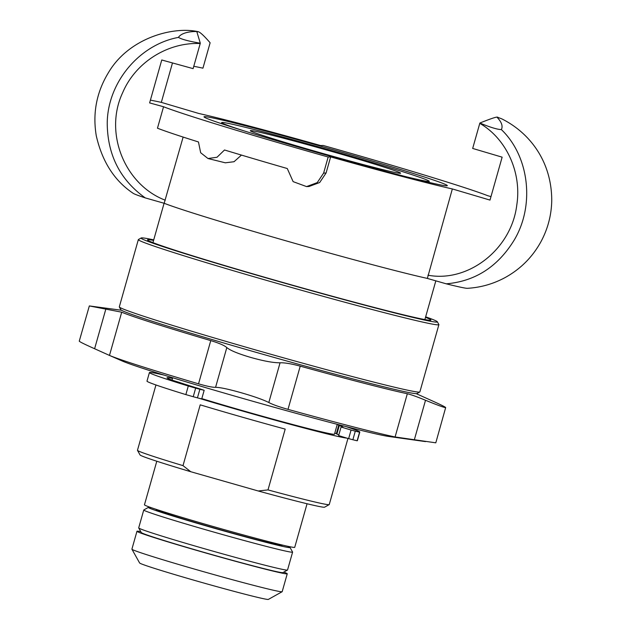 <?xml version="1.0" encoding="UTF-8"?>
<svg xmlns="http://www.w3.org/2000/svg" width="631" height="631" viewBox="0 0 631 631"><rect width="100%" height="100%" fill="white"/><g stroke="black" fill="none" stroke-linecap="round" stroke-linejoin="round"><path stroke-width="0.95" d="M351.081 430.034L355.292 431.17L352.863 439.752L348.651 438.616L351.081 430.034L341.071 427.006L338.642 435.587L346.821 438.119A99.659 2.784 -164.2 0 1 199.073 398.287L201.739 398.871L204.168 390.289L199.869 389.272L197.44 397.853L199.073 398.287M338.847 434.846A49.707 1.388 15.8 0 0 336.883 434.12L339.312 425.531A49.707 1.388 -164.2 0 1 342.917 427.116A49.707 1.388 -164.2 0 1 341.308 427.021L341.071 427.006M336.946 433.891A19.924 0.56 15.8 0 0 336.347 433.655A94.682 2.642 15.8 0 0 334.777 433.126M337.269 424.324L334.477 434.183A85.524 2.39 -164.2 0 1 334.138 434.294A85.524 2.39 -164.2 0 1 284.999 422.447A85.524 2.39 -164.2 0 1 201.81 398.611M282.246 545.026L282.16 545.31A65.443 1.83 -164.2 0 1 281.899 545.397A65.443 1.83 -164.2 0 1 216.054 528.502A65.443 1.83 -164.2 0 1 156.22 509.674L156.299 509.383M283.8 572.12A78.086 2.177 -164.2 0 1 287.247 573.792A78.086 2.177 -164.2 0 1 286.931 573.887A78.086 2.177 -164.2 0 1 208.364 553.734A78.086 2.177 -164.2 0 1 136.966 531.263A78.086 2.177 -164.2 0 1 137.282 531.16A78.086 2.177 -164.2 0 1 140.768 531.649M138.71 527.958L141.273 532.54A73.63 2.059 15.8 0 0 191.272 548.678A73.63 2.059 15.8 0 0 269.887 570.101A73.63 2.059 15.8 0 0 282.909 572.617L287.491 570.061A77.345 2.161 -164.2 0 1 273.822 567.411A77.345 2.161 -164.2 0 1 191.232 544.908A77.345 2.161 -164.2 0 1 138.71 527.958A77.345 2.161 -164.2 0 1 138.694 527.887L143.758 510.006A77.345 2.161 15.8 0 0 195.302 526.735A77.345 2.161 15.8 0 0 278.878 549.53A77.345 2.161 15.8 0 0 292.603 552.125A77.345 2.161 15.8 0 0 292.587 552.062L290.023 547.471A73.63 2.059 -164.2 0 1 276.977 545.066A73.63 2.059 -164.2 0 1 196.47 523.091A73.63 2.059 -164.2 0 1 148.388 507.395A73.63 2.059 -164.2 0 1 151.235 507.671M285.196 429.104L267.994 489.908L258.221 490.981L190.751 471.72L183.006 465.639L200.208 404.842A99.659 2.784 15.8 0 0 285.196 429.104M183.006 465.639A99.659 2.784 -164.2 0 1 137.487 450.368L140.05 454.951A95.936 2.682 15.8 0 0 190.751 471.72M258.221 490.981A95.936 2.682 15.8 0 0 324.602 507.174L329.193 504.619A99.659 2.784 -164.2 0 1 328.846 504.682A99.659 2.784 -164.2 0 1 267.994 489.908M137.487 450.368A99.659 2.784 -164.2 0 1 137.471 450.282L155.952 384.965M347.957 438.435L329.248 504.555A99.659 2.784 -164.2 0 1 329.193 504.619M307.06 503.751L294.732 547.322A78.086 2.177 -164.2 0 1 294.417 547.424A78.086 2.177 -164.2 0 1 215.857 527.264A78.086 2.177 -164.2 0 1 144.46 504.8L156.788 461.229M287.247 573.792L282.183 591.673A78.086 2.177 -164.2 0 1 282.136 591.72A78.086 2.177 -164.2 0 1 281.868 591.775A78.086 2.177 -164.2 0 1 204.357 571.915A78.086 2.177 -164.2 0 1 131.918 549.215A78.086 2.177 -164.2 0 1 131.911 549.144L136.966 531.263M282.136 591.72L268.372 599.403A66.933 1.869 -164.2 0 1 268.143 599.45A66.933 1.869 -164.2 0 1 201.699 582.429A66.933 1.869 -164.2 0 1 139.617 562.97L131.918 549.215M292.603 552.125L287.539 570.006A77.345 2.161 -164.2 0 1 287.491 570.061M148.388 507.395L143.805 509.958A77.345 2.161 15.8 0 0 143.758 510.006M287.452 546.217A73.63 2.059 -164.2 0 1 290.023 547.471M405.086 176.467A107.838 3.013 15.8 0 0 429.206 181.342A107.838 3.013 15.8 0 0 429.222 181.31A107.838 3.013 15.8 0 0 326.826 149.208A107.838 3.013 15.8 0 0 221.71 122.556A107.838 3.013 15.8 0 0 221.694 122.588A107.838 3.013 15.8 0 0 244.789 131.106M326.85 150.075A78.086 2.177 -164.2 0 1 400.598 173.209A78.086 2.177 -164.2 0 1 324.862 154.043A78.086 2.177 -164.2 0 1 250.318 130.688A78.086 2.177 -164.2 0 1 326.85 150.075M337.206 424.537A94.682 2.642 -164.2 0 1 338.768 425.065A19.924 0.56 -164.2 0 1 339.778 425.546A19.924 0.56 -164.2 0 1 339.312 425.531M346.056 426.595A109.321 3.052 -164.2 0 1 359.804 432.077A109.321 3.052 -164.2 0 1 359.575 432.196L355.292 431.17M197.44 397.853L193.228 396.718L195.657 388.136L188.29 386.022A109.321 3.052 -164.2 0 1 149.421 372.542A109.321 3.052 -164.2 0 1 163.997 375.082M195.657 388.136L199.869 389.272M172.492 378.403A94.682 2.642 -164.2 0 0 167.041 377.772A94.682 2.642 -164.2 0 0 172.168 380.154A19.924 0.56 -164.2 0 0 179.393 382.418A49.707 1.388 -164.2 0 0 200.374 389.019L204.168 390.289M336.347 433.655L338.768 425.065M149.421 372.542L146.991 381.124A109.321 3.052 15.8 0 0 185.861 394.604L193.228 396.718M352.863 439.752L357.146 440.785A109.321 3.052 15.8 0 0 357.375 440.659L359.804 432.077M346.821 438.119L348.651 438.616M425.657 316.825A153.948 4.299 -164.2 0 1 437.33 321.771L438.868 324.523A156.172 4.362 -164.2 0 1 438.892 324.657L419.867 391.898A156.172 4.362 -164.2 0 1 419.773 392.001L417.02 393.539A153.948 4.299 -164.2 0 1 255.421 352.137A153.948 4.299 -164.2 0 1 120.884 309.734L119.338 306.989A156.172 4.362 -164.2 0 1 119.314 306.855L138.339 239.614A156.172 4.362 -164.2 0 1 138.434 239.512L141.186 237.974A153.948 4.299 -164.2 0 1 153.727 239.875M438.892 324.657A156.172 4.362 -164.2 0 1 274.864 282.759A156.172 4.362 -164.2 0 1 138.339 239.614M437.33 321.771A153.948 4.299 -164.2 0 1 275.668 280.606A153.948 4.299 -164.2 0 1 141.186 237.974M419.773 392.001A156.172 4.362 -164.2 0 1 255.831 350A156.172 4.362 -164.2 0 1 119.338 306.989M425.507 317.354A147.252 4.109 -164.2 0 1 430.831 320.177A147.252 4.109 -164.2 0 1 276.252 280.574A147.252 4.109 -164.2 0 1 147.559 240.025A147.252 4.109 -164.2 0 1 153.578 240.403M121.538 310.263L89.334 305.932L121.712 312.195A156.172 4.362 15.8 0 0 210.77 340.606C219.17 343.161 224.518 345.488 226.813 347.586C230.378 350.536 238.471 353.849 251.114 357.54C263.908 361.113 273.554 362.864 280.061 362.793C284.518 362.62 291.238 363.732 300.23 366.146A156.172 4.362 15.8 0 0 407.326 393.736C411.104 394.62 417.17 396.796 425.515 400.267C437.102 404.999 443.814 407.468 445.644 407.665L435.8 442.82L395.093 436.967A156.172 4.362 -164.2 0 1 287.996 409.369C279.044 406.837 272.655 404.558 268.822 402.523C263.143 399.675 253.922 396.41 241.152 392.727C228.485 389.146 219.959 387.347 215.573 387.324C212.655 387.426 206.976 386.267 198.536 383.829A156.172 4.362 -164.2 0 1 109.478 355.419L94.611 348.738C83.955 343.966 78.875 341.426 79.38 341.119M445.644 407.665C446.149 407.358 441.077 404.826 430.413 400.046L416.192 393.641M89.334 305.932L79.254 341.174M425.507 441.605L388.862 436.478A141.305 3.944 -164.2 0 1 243.377 398.579A141.305 3.944 -164.2 0 1 122.359 361.066L108.706 355.087M204.515 116.648A126.429 3.534 -164.2 0 1 331.717 149.279A126.429 3.534 -164.2 0 1 447.316 185.656A126.429 3.534 -164.2 0 1 446.803 185.822A126.429 3.534 -164.2 0 1 319.609 153.183A126.429 3.534 -164.2 0 1 204.01 116.806A126.429 3.534 -164.2 0 1 204.515 116.648M446.243 283.824A88.726 2.477 15.8 0 0 467.35 288.32C480.609 287.547 493.15 283.989 504.974 277.648C520.551 269.09 532.596 257.006 541.106 241.405C547.937 228.596 551.478 214.942 551.746 200.445C551.675 160.377 528.707 132.187 501.621 118.786L497.054 117.106C496.976 117.603 504.256 123.652 501.385 129.584C497.402 129.513 490.224 127.336 479.868 123.029L472.674 148.443L502.142 157.166L489.995 200.09L452.34 188.937L427.361 278.429L446.243 283.824C475.167 281.347 497.827 266.747 514.226 240.032C535.135 205.012 529.038 155.999 501.377 129.592M193.772 66.294A156.172 4.362 -164.2 0 1 202.937 68.18L210.123 42.774C203.592 35.249 199.467 31.542 197.755 31.653L197.006 32.299L200.303 43.216C188.732 41.244 181.452 39.296 178.447 37.379C182.075 31.668 194.419 31.219 197.755 31.653L197.566 31.55C171.963 26.257 128.543 38.452 108.469 72.589C96.543 92.165 92.489 113.264 96.298 135.886C102.23 161.765 114.55 180.923 133.259 193.362A88.726 2.477 15.8 0 0 145.233 197.889L164.178 203.285A146.881 4.101 15.8 0 0 287.42 241.231A146.881 4.101 15.8 0 0 427.361 278.421M150.399 100.148A189.639 5.293 -164.2 0 1 161.323 102.38L198.978 113.525A146.881 4.101 -164.2 0 1 320.682 145.564L323.151 145.453A174.748 4.882 15.8 0 1 487.755 195.713L490.981 196.604M452.34 188.937A146.881 4.101 -164.2 0 1 330.644 156.898L326.085 172.997L319.688 182.517L309.016 186.484L306.563 186.595L293.123 181.633L287.279 168.532A174.771 4.882 -164.2 0 1 224.51 149.989L217.017 157.253L207.985 158.523L200.658 152.726L198.457 141.959A174.771 4.882 -164.2 0 1 157.474 128.203L163.547 106.749L149.618 102.908L161.757 59.984L193.11 68.629L200.303 43.216M241.46 155.092L234.03 161.725L225.322 162.806L207.985 158.523M183.132 137.077L164.178 203.277M163.547 106.749A174.771 4.882 15.8 0 0 328.167 157.009L330.644 156.898M198.284 31.731L197.755 31.653M178.447 37.395C139.12 44.667 107.215 82.835 107.231 123.826C107.672 155.36 120.34 180.04 145.233 197.882M479.868 123.029C489.632 119.117 495.367 117.137 497.054 117.106L497.409 117.129A185.924 185.924 0 0 1 497.875 117.263M172.484 62.942L161.323 102.38M328.167 157.009L323.616 173.107L317.227 182.627L306.563 186.595M188.29 386.022L185.861 394.604M357.146 440.785L359.575 432.196M395.093 436.967L407.326 393.736M414.275 440.004L425.515 400.267M287.996 409.369L300.23 366.146M268.822 402.523L280.061 362.793M215.573 387.324L226.813 347.586M198.536 383.829L210.77 340.606M109.478 355.419L121.712 312.195M94.611 348.738L105.858 309.001M479.773 123.361C506.172 138.536 521.947 172.334 516.781 205.051C511.425 249.584 467.934 282.822 427.928 275.195M165.267 200.201C125.001 184.922 103.539 133.117 122.722 92.552C135.673 62.043 168.146 42.04 200.208 43.547M323.616 173.107L326.085 172.997M172.681 377.756L172.018 380.099M221.694 122.588L221.394 123.644M429.222 181.31L428.922 182.367M164.084 203.261L152.947 242.627M435.816 280.898L424.876 319.578M198.284 31.724A185.924 185.924 0 0 0 197.826 31.597"/></g></svg>
